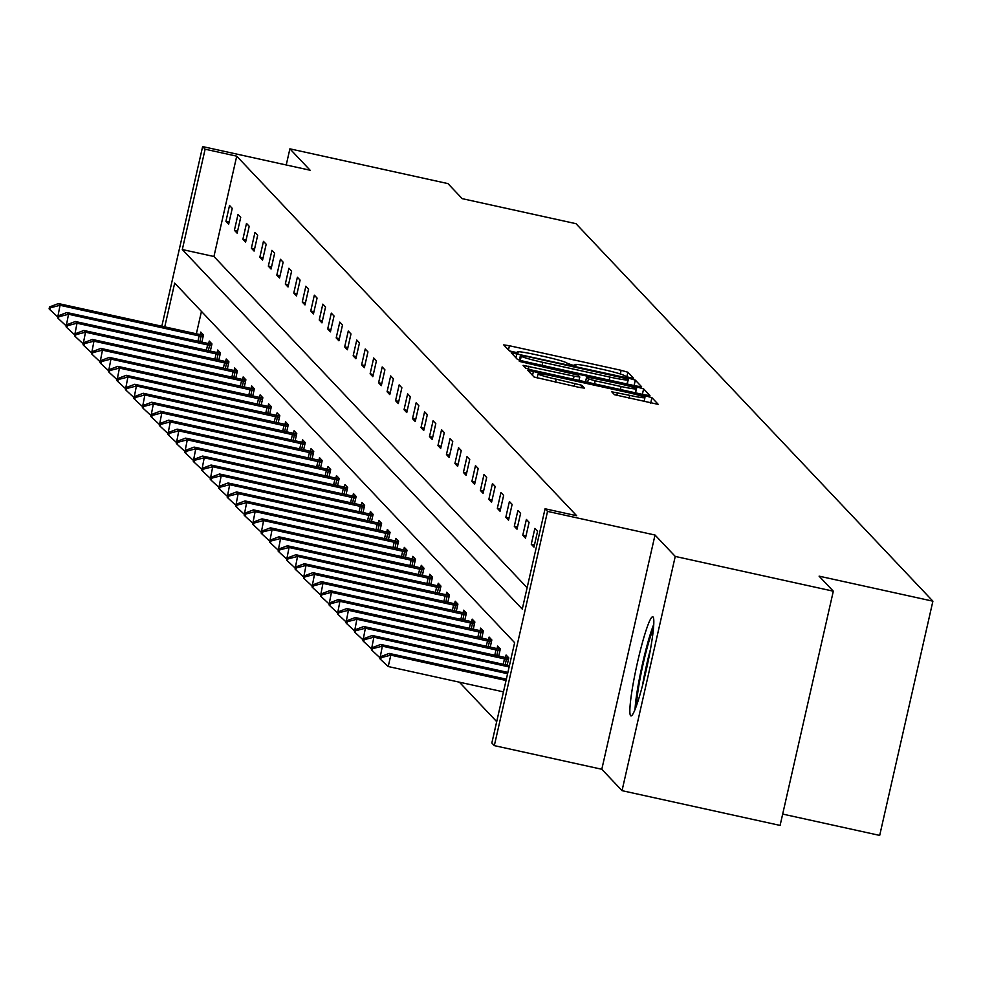 <?xml version="1.0" encoding="UTF-8"?>
<svg xmlns="http://www.w3.org/2000/svg" width="982" height="982" viewBox="0 0 982 982"><rect width="100%" height="100%" fill="white"/><g stroke="black" fill="none" stroke-linecap="round" stroke-linejoin="round"><path stroke-width="1.47" d="M629.585 377.677L633.574 378.279L627.891 372.239L621.152 370.312L509.437 345.75L503.741 344.891L509.437 350.942L518.14 352.882L517.391 352.072A20.438 1.387 12.8 0 1 517.318 351.912A20.438 1.387 12.8 0 1 535.546 354.637L544.85 356.687A20.438 1.387 12.8 0 1 566.418 362.861L571.868 364.985L575.857 365.586L575.108 364.776A20.438 1.387 12.8 0 1 575.035 364.604A20.438 1.387 12.8 0 1 593.263 367.329L602.567 369.379A20.438 1.387 12.8 0 1 624.135 375.554L629.585 377.677M630.628 715.731A50.757 5.119 102.4 0 1 637.22 663.562A50.757 5.119 102.4 0 1 652.748 616.782A50.757 5.119 102.4 0 1 653.067 616.978A50.757 5.119 102.4 0 1 646.463 669.147A50.757 5.119 102.4 0 1 630.947 715.915A50.757 5.119 102.4 0 1 630.628 715.731M622.036 790.657L675.248 556.426L655.019 535.03L601.806 769.262L622.036 790.657L780.101 825.42L833.313 591.189L819.098 576.152L932.9 601.18L575.98 223.675L462.178 198.646L447.964 183.609L289.899 148.834L286.228 164.976M833.313 591.189L675.248 556.426M614.474 394.703L658.247 404.388L651.925 397.673L645.186 395.746L527.788 370.324L534.11 377.027L578.705 387.289L584.4 388.135L581.675 385.239L556.168 379.175A17.087 1.166 12.8 0 1 538.075 373.884A17.087 1.166 12.8 0 1 553.308 376.155L626.86 392.334A17.087 1.166 12.8 0 1 644.941 397.624A17.087 1.166 12.8 0 1 629.707 395.353L611.761 391.806L614.474 394.703M161.809 326.294L202.636 146.588L310.116 170.23L289.899 148.834M202.636 146.588L205.115 149.203L182.308 249.538L522.264 609.11L545.071 508.774L547.539 511.389L494.327 745.62L491.847 743.006L514.642 642.67L174.686 283.098L164.73 326.945M545.071 508.774L576.68 515.734L236.723 156.163L205.115 149.203M655.019 535.03L547.539 511.389M635.955 385.975L641.627 386.773L635.329 380.12L628.59 378.193L511.192 352.771L517.514 359.473L524.253 361.413L635.955 385.975M643.627 388.897L649.949 395.599L644.253 394.752L532.551 370.189L525.812 368.25L523.087 365.353L574.089 376.167L579.785 377.014L577.968 375.075L519.331 361.388L636.888 386.969L643.627 388.897L642.388 394.347M782.679 814.078L879.688 835.412L932.9 601.18M507.166 665.145L508.811 657.903L506.086 655.031L505.497 657.633M490.202 647.212L491.847 639.957L489.122 637.085L488.533 639.699M473.238 629.266L474.883 622.023L472.17 619.139L471.569 621.753M456.274 611.332L457.919 604.077L455.206 601.205L454.605 603.82M439.31 593.386L440.955 586.131L438.242 583.259L437.641 585.873M422.346 575.44L423.991 568.197L421.278 565.325L420.689 567.927M405.382 557.506L407.039 550.251L404.314 547.379L403.725 549.994M388.43 539.56L390.075 532.318L387.35 529.433L386.761 532.048M371.466 521.626L373.111 514.372L370.386 511.499L369.797 514.114M354.502 503.68L356.147 496.426L353.422 493.553L352.833 496.168M337.538 485.734L339.183 478.492L336.47 475.619L335.869 478.222M320.574 467.8L322.219 460.546L319.506 457.673L318.905 460.288M303.61 449.854L305.255 442.612L302.542 439.727L301.953 442.342M286.646 431.908L288.291 424.666L285.578 421.794L284.989 424.408M269.682 413.974L271.339 406.72L268.614 403.848L268.025 406.462M252.73 396.028L254.375 388.786L251.65 385.914L251.061 388.516M235.766 378.095L237.411 370.84L234.686 367.968L234.097 370.582M218.802 360.148L220.447 352.906L217.734 350.022L217.132 352.636M201.838 342.202L203.483 334.96L200.77 332.088L200.168 334.702M201.457 311.404L196.339 333.892M459.392 682.183L496.708 721.647M210.32 351.175L211.965 343.933L209.252 341.061L208.65 343.663M227.284 369.122L228.929 361.867L226.204 358.995L225.615 361.609M244.248 387.055L245.893 379.813L243.168 376.941L242.579 379.555M261.2 405.001L262.857 397.759L260.132 394.874L259.543 397.489M278.164 422.947L279.809 415.693L277.096 412.821L276.507 415.435M295.128 440.881L296.773 433.639L294.06 430.767L293.471 433.369M312.092 458.827L313.737 451.573L311.024 448.7L310.422 451.315M329.056 476.773L330.701 469.519L327.988 466.646L327.387 469.261M346.02 494.707L347.665 487.465L344.952 484.58L344.351 487.195M362.984 512.653L364.629 505.399L361.904 502.526L361.315 505.141M379.948 530.587L381.593 523.345L378.868 520.472L378.279 523.075M396.9 548.533L398.557 541.278L395.832 538.406L395.243 541.021M413.864 566.479L415.509 559.224L412.796 556.352L412.207 558.967M430.828 584.413L432.473 577.17L429.76 574.286L429.171 576.9M447.792 602.359L449.437 595.104L446.724 592.232L446.123 594.846M464.756 620.293L466.401 613.05L463.688 610.178L463.087 612.78M481.72 638.239L483.365 630.984L480.64 628.112L480.051 630.726M498.684 656.185L500.329 648.93L497.604 646.058L497.015 648.672M601.806 769.262L494.327 745.62M236.723 156.163L213.929 256.498L527.125 587.764M213.929 256.498L182.308 249.538M533.975 547.121L531.262 544.249L534.859 528.414L537.571 531.299L533.975 547.121M525.493 538.148L522.78 535.276L526.377 519.441L529.089 522.326L525.493 538.148M517.011 529.175L514.298 526.303L517.895 510.48L520.607 513.353L517.011 529.175M508.529 520.202L505.816 517.33L509.413 501.507L512.125 504.38L508.529 520.202M500.047 511.241L497.334 508.357L500.93 492.534L503.643 495.407L500.047 511.241M491.565 502.268L488.852 499.396L492.448 483.561L495.161 486.446L491.565 502.268M483.095 493.295L480.37 490.423L483.966 474.588L486.679 477.473L483.095 493.295M474.613 484.322L471.888 481.45L475.484 465.628L478.209 468.5L474.613 484.322M466.131 475.349L463.406 472.477L467.002 456.655L469.727 459.527L466.131 475.349M457.649 466.389L454.924 463.504L458.52 447.682L461.245 450.554L457.649 466.389M449.167 457.416L446.442 454.543L450.038 438.708L452.763 441.593L449.167 457.416M440.685 448.443L437.96 445.57L441.556 429.735L444.281 432.62L440.685 448.443M432.203 439.47L429.49 436.597L433.074 420.775L435.799 423.647L432.203 439.47M423.721 430.497L421.008 427.624L424.592 411.802L427.317 414.674L423.721 430.497M415.239 421.536L412.526 418.651L416.123 402.829L418.835 405.701L415.239 421.536M406.757 412.563L404.044 409.69L407.64 393.856L410.353 396.74L406.757 412.563M398.275 403.59L395.562 400.717L399.158 384.883L401.871 387.767L398.275 403.59M389.793 394.617L387.08 391.744L390.676 375.922L393.389 378.794L389.793 394.617M381.311 385.644L378.598 382.771L382.194 366.949L384.907 369.821L381.311 385.644M372.829 376.683L370.116 373.798L373.712 357.976L376.425 360.848L372.829 376.683M364.347 367.71L361.634 364.838L365.23 349.003L367.943 351.887L364.347 367.71M355.877 358.737L353.152 355.865L356.748 340.03L359.461 342.914L355.877 358.737M347.395 349.764L344.67 346.892L348.266 331.069L350.991 333.941L347.395 349.764M338.913 340.791L336.188 337.918L339.784 322.096L342.509 324.968L338.913 340.791M330.431 331.83L327.706 328.945L331.302 313.123L334.027 315.995L330.431 331.83M321.949 322.857L319.224 319.985L322.82 304.15L325.545 307.035L321.949 322.857M313.467 313.884L310.742 311.012L314.338 295.177L317.063 298.062L313.467 313.884M304.985 304.911L302.26 302.039L305.856 286.216L308.581 289.089L304.985 304.911M296.503 295.938L293.79 293.066L297.374 277.243L300.099 280.115L296.503 295.938M288.021 286.977L285.308 284.093L288.904 268.27L291.617 271.142L288.021 286.977M279.539 278.004L276.826 275.132L280.422 259.297L283.135 262.182L279.539 278.004M271.057 269.031L268.344 266.159L271.94 250.324L274.653 253.209L271.057 269.031M262.575 260.058L259.862 257.186L263.458 241.363L266.171 244.236L262.575 260.058M254.093 251.085L251.38 248.213L254.976 232.39L257.689 235.263L254.093 251.085M245.61 242.124L242.898 239.24L246.494 223.417L249.207 226.29L245.61 242.124M237.128 233.151L234.416 230.279L238.012 214.444L240.725 217.317L237.128 233.151M228.659 224.178L225.934 221.306L229.53 205.471L232.243 208.356L228.659 224.178M225.934 221.306L229.15 222.006M234.416 230.279L237.632 230.979M242.898 239.24L246.114 239.952M251.38 248.213L254.584 248.925M259.862 257.186L263.066 257.898M268.344 266.159L271.548 266.858M276.826 275.132L280.03 275.832M285.308 284.093L288.512 284.805M293.79 293.066L296.994 293.778M302.26 302.039L305.476 302.751M310.742 311.012L313.958 311.711M319.224 319.985L322.44 320.684M327.706 328.945L330.922 329.657M336.188 337.918L339.404 338.63M344.67 346.892L347.886 347.603M353.152 355.865L356.368 356.564M361.634 364.838L364.85 365.537M370.116 373.798L373.332 374.51M378.598 382.771L381.802 383.483M387.08 391.744L390.284 392.456M395.562 400.717L398.766 401.417M404.044 409.69L407.248 410.39M412.526 418.651L415.73 419.363M421.008 427.624L424.212 428.336M429.49 436.597L432.694 437.309M437.96 445.57L441.176 446.27M446.442 454.543L449.658 455.243M454.924 463.504L458.14 464.216M463.406 472.477L466.622 473.189M471.888 481.45L475.104 482.162M480.37 490.423L483.586 491.123M488.852 499.396L492.068 500.096M497.334 508.357L500.55 509.069M505.816 517.33L509.032 518.042M514.298 526.303L517.502 527.015M522.78 535.276L525.984 535.976M531.262 544.249L534.466 544.949M627.228 378.831L524.462 355.914L520.472 355.312L521.258 356.171A20.438 1.387 12.8 0 0 542.825 362.346L609.859 377.088A20.438 1.387 12.8 0 0 628.075 379.801A20.438 1.387 12.8 0 0 628.001 379.641L627.228 378.831M621.103 386.515A17.087 1.166 12.8 0 0 636.336 388.786A17.087 1.166 12.8 0 0 618.243 383.496L586.635 376.941L588.451 378.88L595.19 380.807L621.103 386.515L620.415 389.51M203.397 335.328L58.417 303.561L60.049 305.292L203.065 336.801M50.352 307.796L49.53 306.936L49.1 308.827L49.91 309.698L50.352 307.796L60.049 305.292L57.815 316.756M58.417 303.561L49.53 306.936M49.91 309.698L57.459 316.683M211.879 344.301L66.899 312.534L68.531 314.252L211.547 345.774M58.834 316.769L58.012 315.897L57.582 317.8L58.392 318.659L58.834 316.769L68.531 314.252L66.297 325.729M66.899 312.534L58.012 315.897M58.392 318.659L65.941 325.656M220.361 353.275L75.381 321.507L77.013 323.225L220.029 354.748M67.304 325.729L66.494 324.87L66.064 326.773L66.874 327.632L67.304 325.729L77.013 323.225L74.779 334.702M75.381 321.507L66.494 324.87M66.874 327.632L74.423 334.617M636.532 705.53A43.92 4.431 102.4 0 1 638.865 685.473A43.92 4.431 102.4 0 1 653.46 628.554M650.477 649.298A40.667 4.1 -77.6 0 0 642.621 684.835A40.667 4.1 -77.6 0 0 642.523 685.448M653.767 624.343A50.426 5.082 -77.6 0 0 637.674 688.137A50.426 5.082 -77.6 0 0 635.047 709.483M228.843 362.248L83.863 330.468L85.495 332.198L228.511 363.721M75.786 334.702L74.976 333.843L74.546 335.746L75.356 336.605L75.786 334.702L85.495 332.198L83.261 343.675M83.863 330.468L74.976 333.843M75.356 336.605L82.905 343.59M237.325 371.208L92.345 339.441L93.977 341.171L236.993 372.681M84.268 343.675L83.458 342.816L83.028 344.719L83.838 345.578L84.268 343.675L93.977 341.171L91.743 352.636M92.345 339.441L83.458 342.816M83.838 345.578L91.387 352.563M245.807 380.181L100.827 348.414L102.459 350.144L245.475 381.654M92.75 352.648L91.94 351.789L91.51 353.68L92.32 354.551L92.75 352.648L102.459 350.144L100.225 361.609M100.827 348.414L91.94 351.789M92.32 354.551L99.869 361.536M254.289 389.154L109.309 357.387L110.941 359.105L253.957 390.627M101.232 361.622L100.422 360.75L99.992 362.653L100.802 363.512L101.232 361.622L110.941 359.105L108.707 370.582M109.309 357.387L100.422 360.75M100.802 363.512L108.351 370.509M262.771 398.127L117.791 366.36L119.423 368.078L262.427 399.6M109.714 370.582L108.904 369.723L108.474 371.626L109.284 372.485L109.714 370.582L119.423 368.078L117.189 379.555M117.791 366.36L108.904 369.723M109.284 372.485L116.833 379.469M271.253 407.1L126.273 375.32L127.906 377.051L270.909 408.573M118.196 379.555L117.386 378.696L116.944 380.599L117.766 381.458L118.196 379.555L127.906 377.051L125.671 388.528M126.273 375.32L117.386 378.696M117.766 381.458L125.315 388.442M279.735 416.061L134.755 384.293L136.388 386.024L279.391 417.546M126.678 388.528L125.868 387.669L125.426 389.572L126.248 390.431L126.678 388.528L136.388 386.024L134.153 397.489M134.755 384.293L125.868 387.669M126.248 390.431L133.798 397.415M288.217 425.034L143.237 393.266L144.87 394.997L287.873 426.507M135.16 397.501L134.338 396.642L133.908 398.532L134.73 399.404L135.16 397.501L144.87 394.997L142.636 406.462M143.237 393.266L134.338 396.642M134.73 399.404L142.28 406.388M296.699 434.007L151.719 402.239L153.352 403.958L296.355 435.48M143.642 406.474L142.82 405.603L142.39 407.505L143.212 408.365L143.642 406.474L153.352 403.958L151.118 415.435M151.719 402.239L142.82 405.603M143.212 408.365L150.762 415.361M305.169 442.98L160.201 411.213L161.821 412.931L304.837 444.453M152.124 415.447L151.302 414.576L150.872 416.478L151.694 417.338L152.124 415.447L161.821 412.931L159.587 424.408M160.201 411.213L151.302 414.576M151.694 417.338L159.244 424.322M313.651 451.953L168.683 420.173L170.303 421.904L313.319 453.426M160.606 424.408L159.784 423.549L159.354 425.452L160.176 426.311L160.606 424.408L170.303 421.904L168.069 433.381M168.683 420.173L159.784 423.549M160.176 426.311L167.726 433.295M322.133 460.914L177.153 429.146L178.785 430.877L321.801 462.399M169.088 433.381L168.266 432.522L167.836 434.425L168.659 435.284L169.088 433.381L178.785 430.877L176.551 442.342M177.153 429.146L168.266 432.522M168.659 435.284L176.195 442.268M330.615 469.887L185.635 438.119L187.267 439.85L330.283 471.36M177.57 442.354L176.748 441.495L176.318 443.385L177.128 444.257L177.57 442.354L187.267 439.85L185.033 451.315M185.635 438.119L176.748 441.495M177.128 444.257L184.677 451.241M339.097 478.86L194.117 447.092L195.749 448.811L338.765 480.333M186.052 451.327L185.23 450.456L184.8 452.358L185.61 453.218L186.052 451.327L195.749 448.811L193.515 460.288M194.117 447.092L185.23 450.456M185.61 453.218L193.159 460.214M347.579 487.833L202.599 456.065L204.231 457.784L347.247 489.306M194.522 460.3L193.712 459.429L193.282 461.331L194.092 462.191L194.522 460.3L204.231 457.784L201.997 469.261M202.599 456.065L193.712 459.429M194.092 462.191L201.641 469.175M356.061 496.806L211.081 465.026L212.713 466.757L355.73 498.279M203.004 469.261L202.194 468.402L201.764 470.304L202.574 471.164L203.004 469.261L212.713 466.757L210.479 478.234M211.081 465.026L202.194 468.402M202.574 471.164L210.123 478.148M364.543 505.767L219.563 473.999L221.195 475.73L364.212 507.252M211.486 478.234L210.676 477.375L210.246 479.277L211.056 480.137L211.486 478.234L221.195 475.73L218.961 487.195M219.563 473.999L210.676 477.375M211.056 480.137L218.605 487.121M373.025 514.74L228.045 482.972L229.678 484.703L372.694 516.213M219.968 487.207L219.158 486.348L218.728 488.238L219.538 489.11L219.968 487.207L229.678 484.703L227.443 496.168M228.045 482.972L219.158 486.348M219.538 489.11L227.088 496.094M381.507 523.713L236.527 491.945L238.16 493.664L381.176 525.186M228.45 496.18L227.64 495.309L227.21 497.211L228.02 498.07L228.45 496.18L238.16 493.664L235.925 505.141M236.527 491.945L227.64 495.309M228.02 498.07L235.57 505.067M389.989 532.686L245.009 500.918L246.642 502.637L389.658 534.159M236.932 505.153L236.122 504.282L235.692 506.184L236.502 507.043L236.932 505.153L246.642 502.637L244.408 514.114M245.009 500.918L236.122 504.282M236.502 507.043L244.052 514.028M398.471 541.659L253.491 509.879L255.124 511.61L398.127 543.132M245.414 514.114L244.604 513.255L244.162 515.157L244.984 516.016L245.414 514.114L255.124 511.61L252.89 523.087M253.491 509.879L244.604 513.255M244.984 516.016L252.534 523.001M406.953 550.62L261.973 518.852L263.606 520.583L406.609 552.105M253.896 523.087L253.086 522.228L252.644 524.13L253.466 524.989L253.896 523.087L263.606 520.583L261.372 532.048M261.973 518.852L253.086 522.228M253.466 524.989L261.016 531.974M415.435 559.593L270.455 527.825L272.088 529.556L415.091 561.066M262.378 532.06L261.568 531.201L261.126 533.091L261.949 533.962L262.378 532.06L272.088 529.556L269.854 541.021M270.455 527.825L261.568 531.201M261.949 533.962L269.498 540.947M423.917 568.566L278.937 536.798L280.57 538.517L423.573 570.039M270.86 541.033L270.038 540.161L269.608 542.064L270.431 542.923L270.86 541.033L280.57 538.517L278.336 549.994M278.937 536.798L270.038 540.161M270.431 542.923L277.98 549.92M432.387 577.539L287.419 545.771L289.052 547.49L432.055 579.012M279.342 550.006L278.52 549.134L278.09 551.037L278.913 551.896L279.342 550.006L289.052 547.49L286.805 558.967M287.419 545.771L278.52 549.134M278.913 551.896L286.462 558.881M440.869 586.512L295.901 554.732L297.521 556.463L440.537 587.985M287.824 558.967L287.002 558.107L286.572 560.01L287.395 560.869L287.824 558.967L297.521 556.463L295.287 567.94M295.901 554.732L287.002 558.107M287.395 560.869L294.944 567.854M449.351 595.473L304.383 563.705L306.003 565.436L449.02 596.958M296.306 567.94L295.484 567.08L295.054 568.983L295.877 569.842L296.306 567.94L306.003 565.436L303.769 576.9M304.383 563.705L295.484 567.08M295.877 569.842L303.413 576.827M457.833 604.446L312.853 572.678L314.486 574.409L457.502 605.919M304.788 576.913L303.966 576.053L303.536 577.944L304.346 578.815L304.788 576.913L314.486 574.409L312.251 585.873M312.853 572.678L303.966 576.053M304.346 578.815L311.895 585.8M466.315 613.419L321.335 581.651L322.968 583.369L465.984 614.892M313.27 585.886L312.448 585.014L312.018 586.917L312.828 587.776L313.27 585.886L322.968 583.369L320.733 594.846M321.335 581.651L312.448 585.014M312.828 587.776L320.377 594.773M474.797 622.392L329.817 590.624L331.45 592.342L474.466 623.865M321.74 594.859L320.93 593.987L320.5 595.89L321.31 596.749L321.74 594.859L331.45 592.342L329.216 603.82M329.817 590.624L320.93 593.987M321.31 596.749L328.86 603.734M483.279 631.365L338.299 599.585L339.932 601.315L482.948 632.838M330.222 603.82L329.412 602.96L328.982 604.863L329.792 605.722L330.222 603.82L339.932 601.315L337.698 612.793M338.299 599.585L329.412 602.96M329.792 605.722L337.342 612.707M491.761 640.325L346.781 608.558L348.414 610.288L491.43 641.811M338.704 612.793L337.894 611.933L337.464 613.836L338.274 614.695L338.704 612.793L348.414 610.288L346.18 621.753M346.781 608.558L337.894 611.933M338.274 614.695L345.824 621.68M500.243 649.298L355.263 617.531L356.896 619.261L499.912 650.771M347.186 621.766L346.376 620.906L345.946 622.797L346.756 623.668L347.186 621.766L356.896 619.261L354.662 630.726M355.263 617.531L346.376 620.906M346.756 623.668L354.306 630.653M508.725 658.271L363.745 626.504L365.378 628.222L508.394 659.744M355.668 630.739L354.858 629.867L354.428 631.77L355.238 632.629L355.668 630.739L365.378 628.222L363.144 639.699M363.745 626.504L354.858 629.867M355.238 632.629L362.788 639.626M509.425 665.649L372.227 635.477L373.86 637.195L509.13 666.95M364.15 639.712L363.34 638.84L362.91 640.743L363.721 641.602L364.15 639.712L373.86 637.195L371.626 648.672M372.227 635.477L363.34 638.84M363.721 641.602L371.27 648.586M507.89 672.412L380.709 644.438L382.342 646.168L507.596 673.713M372.632 648.672L371.822 647.813L371.392 649.716L372.203 650.575L372.632 648.672L382.342 646.168L380.108 657.645M380.709 644.438L371.822 647.813M372.203 650.575L379.752 657.559M506.356 679.176L389.191 653.411L390.824 655.141L506.049 680.477M381.114 657.645L380.304 656.786L379.862 658.689L380.685 659.548L381.114 657.645L390.824 655.141L388.234 666.533L503.471 691.88M389.191 653.411L380.304 656.786M380.685 659.548L388.234 666.533M574.924 365.562L575.108 364.776M517.219 352.869L517.391 352.072M508.492 349.936L509.437 345.75M620.317 373.97L621.152 370.312M626.811 377.002L627.891 372.239M515.931 357.816L516.888 353.618M627.253 384.06L628.59 378.193M634.09 385.57L635.329 380.12M519.392 360.185L520.485 355.349M520.288 360.443L521.258 356.171M542.15 365.341L542.825 362.346M609.171 380.083L609.859 377.088M627.019 384.011L627.94 379.924M528.132 369.085L528.782 366.2M573.402 379.175L574.089 376.167M579.785 377.014L579.012 380.402L579.748 377.051M635.563 392.837L636.888 386.969M585.554 381.838L586.659 376.99M587.666 382.305L588.451 378.88M594.503 383.815L595.19 380.807M616.794 395.55L617.457 392.653M629.032 398.361L629.707 395.353M555.481 382.182L556.168 379.175M574.261 386.307L574.936 383.311M581.098 387.78L581.675 385.239M532.526 375.37L533.484 371.171M644.806 397.428L645.186 395.746M650.685 403.123L651.925 397.673M199.849 341.773L201.089 336.323M197.91 341.343L199.15 335.881M208.331 350.746L209.571 345.296M206.392 350.316L207.632 344.854M216.813 359.719L218.053 354.269M214.874 359.289L216.114 353.815M225.295 368.68L226.535 363.242M223.356 368.25L224.596 362.788M233.777 377.653L235.017 372.215M231.838 377.223L233.078 371.761M242.259 386.626L243.499 381.176M240.308 386.196L241.56 380.734M250.741 395.599L251.981 390.149M248.79 395.169L250.042 389.707M259.223 404.572L260.463 399.122M257.272 404.142L258.512 398.667M267.705 413.532L268.945 408.095M265.754 413.103L266.994 407.64M276.188 422.505L277.427 417.068M274.236 422.076L275.476 416.613M284.67 431.479L285.897 426.028M282.718 431.049L283.958 425.587M293.152 440.452L294.379 435.001M291.2 440.022L292.44 434.56M301.634 449.425L302.861 443.974M299.682 448.995L300.922 443.52M310.103 458.385L311.343 452.947M308.164 457.956L309.404 452.493M318.585 467.358L319.825 461.921M316.646 466.929L317.886 461.466M327.067 476.331L328.307 470.881M325.128 475.902L326.368 470.439M335.549 485.304L336.789 479.854M333.61 484.875L334.85 479.412M344.031 494.277L345.271 488.827M342.092 493.848L343.332 488.373M352.513 503.238L353.753 497.8M350.574 502.809L351.814 497.346M360.995 512.211L362.235 506.773M359.056 511.782L360.296 506.319M369.478 521.184L370.717 515.734M367.526 520.755L368.778 515.292M377.96 530.157L379.199 524.707M376.008 529.728L377.26 524.265M386.442 539.13L387.681 533.68M384.49 538.701L385.742 533.226M394.924 548.091L396.163 542.653M392.972 547.661L394.212 542.199M403.406 557.064L404.645 551.626M401.454 556.634L402.694 551.172M411.888 566.037L413.115 560.587M409.936 565.607L411.176 560.145M420.37 575.01L421.597 569.56M418.418 574.58L419.658 569.118M428.852 583.983L430.079 578.533M426.9 583.553L428.14 578.079M437.321 592.944L438.561 587.506M435.382 592.514L436.622 587.052M445.803 601.917L447.043 596.479M443.864 601.487L445.104 596.025M454.285 610.89L455.525 605.44M452.346 610.46L453.586 604.998M462.768 619.863L464.007 614.413M460.828 619.433L462.068 613.971M471.25 628.836L472.489 623.386M469.31 628.406L470.55 622.932M479.732 637.797L480.971 632.359M477.792 637.367L479.032 631.905M488.214 646.77L489.453 641.332M486.274 646.34L487.514 640.878M496.696 655.743L497.935 650.293M494.744 655.313L495.996 649.851M505.178 664.716L506.417 659.266M503.226 664.286L504.478 658.824M574.826 365.55L575.035 364.604M517.109 352.845L517.318 351.912M519.368 360.185L520.472 355.312M627.117 384.036L628.075 379.801M635.415 392.812L636.336 388.786M585.53 381.838L586.635 376.941M644.032 401.65L644.941 397.624M537.129 378.058L538.075 373.884"/></g></svg>
